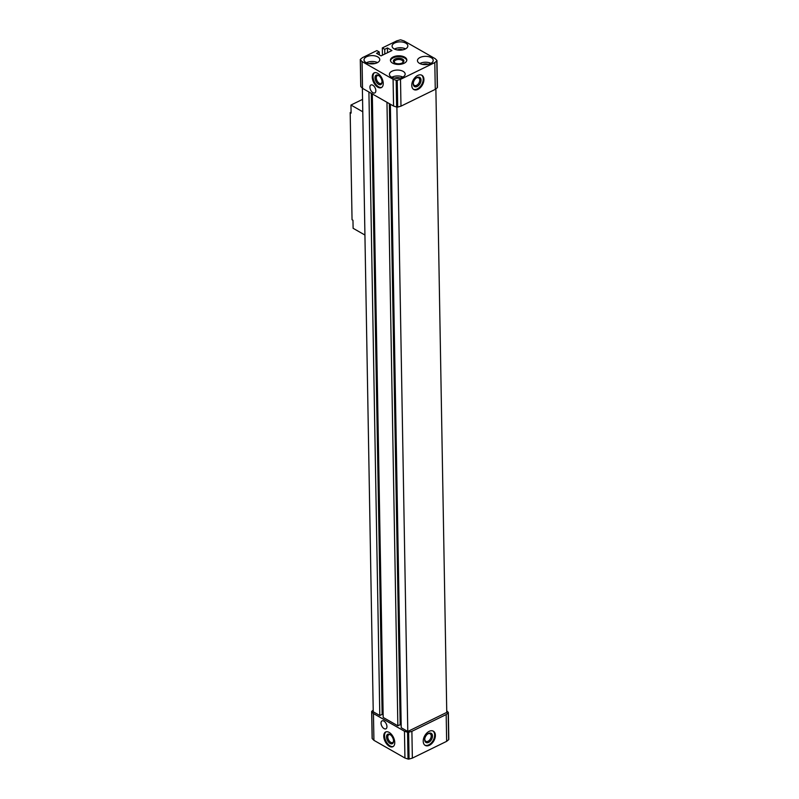 <?xml version="1.0" encoding="UTF-8"?>
<svg xmlns="http://www.w3.org/2000/svg" width="799" height="799" viewBox="0 0 799 799"><rect width="100%" height="100%" fill="white"/><g stroke="black" fill="none" stroke-linecap="round" stroke-linejoin="round"><path stroke-width="1.2" d="M374.761 63.58A4.734 2.497 -1 0 0 369.178 63.68M377.508 62.602A7.88 4.155 -1 0 0 366.401 62.791M377.747 56.889A7.88 4.155 -1 0 0 369.038 55.91A7.88 4.155 -1 0 0 364.024 59.885A7.88 4.155 -1 0 0 371.974 63.9A7.88 4.155 -1 0 0 379.785 59.615A7.88 4.155 -1 0 0 377.747 56.889M390.481 60.704A8.2 4.325 179 0 1 398.561 56.689A8.2 4.325 179 0 1 406.781 60.424M392.539 63.091A8.2 4.325 179 0 1 390.421 60.265A8.2 4.325 179 0 1 398.551 55.8A8.2 4.325 179 0 1 406.821 59.975A8.2 4.325 179 0 1 401.607 64.11A8.2 4.325 179 0 1 392.539 63.091M394.736 62.921A5.253 2.767 179 0 1 394.546 62.801A5.253 2.767 179 0 1 395.036 59.046A5.253 2.767 179 0 1 402.167 58.916A5.253 2.767 179 0 1 402.786 62.652A5.253 2.767 179 0 1 394.736 62.921M394.956 63.031A4.345 2.287 179 0 1 394.307 61.863A4.345 2.287 179 0 1 398.611 59.496A4.345 2.287 179 0 1 402.996 61.713A4.345 2.287 179 0 1 402.396 62.901M393.228 746.496A8.2 4.624 63.9 0 1 385.877 741.003A8.2 4.624 63.9 0 1 386.057 731.834M394.756 742.491A8.2 4.624 63.9 0 1 392.858 746.715A8.2 4.624 63.9 0 1 385.098 741.392A8.2 4.624 63.9 0 1 385.647 731.994A8.2 4.624 63.9 0 1 391.48 734.381A8.2 4.624 63.9 0 1 394.756 742.491M393.557 740.983A5.253 2.966 63.9 0 1 393.537 741.532A5.253 2.966 63.9 0 1 389.742 743.21A5.253 2.966 63.9 0 1 386.516 736.608A5.253 2.966 63.9 0 1 390.172 734.641A5.253 2.966 63.9 0 1 393.557 740.983M393.557 741.112A4.345 2.447 63.9 0 1 392.619 742.541A4.345 2.447 63.9 0 1 388.504 739.724A4.345 2.447 63.9 0 1 388.803 734.74A4.345 2.447 63.9 0 1 390.511 734.88M427.455 734.131A4.345 2.757 -60.3 0 1 430.142 733.782A4.345 2.757 -60.3 0 1 431.21 735.979A4.345 2.757 -60.3 0 1 429.333 740.313A4.345 2.757 -60.3 0 1 425.837 741.322A4.345 2.757 -60.3 0 1 424.768 738.835M432.499 735.989A5.253 3.336 -60.3 0 1 428.394 742.491A5.253 3.336 -60.3 0 1 424.728 739.125A5.253 3.336 -60.3 0 1 427.685 733.941A5.253 3.336 -60.3 0 1 432.499 735.989M432.998 731.005A8.2 5.213 -60.3 0 1 434.676 734.92A8.2 5.213 -60.3 0 1 431.35 742.89A8.2 5.213 -60.3 0 1 424.898 745.197M435.385 735.33A8.2 5.213 -60.3 0 1 431.84 743.509A8.2 5.213 -60.3 0 1 425.238 745.427A8.2 5.213 -60.3 0 1 424.778 735.719A8.2 5.213 -60.3 0 1 433.368 731.185A8.2 5.213 -60.3 0 1 435.385 735.33M382.052 81.997A4.345 2.447 63.9 0 1 381.113 83.426A4.345 2.447 63.9 0 1 376.998 80.609A4.345 2.447 63.9 0 1 377.298 75.625A4.345 2.447 63.9 0 1 379.006 75.765M415.999 78.232A4.345 2.757 -60.3 0 1 418.696 77.873A4.345 2.757 -60.3 0 1 419.765 80.08A4.345 2.757 -60.3 0 1 417.877 84.414A4.345 2.757 -60.3 0 1 414.391 85.423A4.345 2.757 -60.3 0 1 413.323 82.936M421.043 80.09A5.253 3.336 -60.3 0 1 416.938 86.592A5.253 3.336 -60.3 0 1 413.283 83.226A5.253 3.336 -60.3 0 1 416.239 78.042A5.253 3.336 -60.3 0 1 421.043 80.09M421.552 75.096A8.2 5.213 -60.3 0 1 423.23 79.021A8.2 5.213 -60.3 0 1 419.894 86.981A8.2 5.213 -60.3 0 1 413.453 89.298M423.929 79.431A8.2 5.213 -60.3 0 1 420.384 87.61A8.2 5.213 -60.3 0 1 413.792 89.528A8.2 5.213 -60.3 0 1 413.333 79.82A8.2 5.213 -60.3 0 1 421.912 75.276A8.2 5.213 -60.3 0 1 423.929 79.431M381.013 723.165A4.414 2.487 -116.1 0 0 382.781 727.529A4.414 2.487 -116.1 0 0 385.917 728.818A4.414 2.487 -116.1 0 0 386.217 723.754A4.414 2.487 -116.1 0 0 382.032 720.888A4.414 2.487 -116.1 0 0 381.013 723.165M448.698 739.135A1.049 0.549 179 0 1 448.818 739.385A1.049 0.549 179 0 1 448.648 739.684L446.651 741.342L412.354 758.121L409.078 759.05A1.049 0.549 179 0 1 408.029 759.04L404.933 758.021L404.464 731.225L373.453 713.547L371.775 711.839A1.049 0.549 179 0 1 371.655 711.589A1.049 0.549 179 0 1 371.825 711.28L373.223 710.131M404.933 758.021L373.922 740.333L373.453 713.547M373.922 740.333L372.234 738.626A1.049 0.549 179 0 1 372.124 738.386A1.049 0.549 179 0 1 372.234 738.136M435.874 88.869L446.761 712.398L407.79 731.465L401.228 727.729L390.351 104.22M401.188 725.232L400.189 724.663L397.852 725.802L383.19 717.442L372.304 93.932M383.14 714.945L382.142 714.366L379.805 715.514L373.243 711.779L362.366 88.19M446.731 710.81L448.239 712.338A1.049 0.549 179 0 1 448.349 712.588A1.049 0.549 179 0 1 448.179 712.898L446.182 714.546L411.885 731.335L408.609 732.254A1.049 0.549 179 0 1 407.56 732.244L404.464 731.225M434.806 62.582L400.509 79.361L397.233 80.29A1.049 0.549 179 0 1 396.184 80.27L393.088 79.261L362.067 61.573L360.389 59.865A1.049 0.549 179 0 1 360.279 59.615A1.049 0.549 179 0 1 360.439 59.316L362.446 57.658L376.858 50.597L379.255 51.965L376.529 53.303L381.043 55.87L391.949 50.537L387.445 47.96L384.719 49.298L382.322 47.93L396.733 40.879L400.019 39.95A1.049 0.549 179 0 1 401.068 39.96L404.154 40.979L435.175 58.667L436.853 60.374A1.049 0.549 179 0 1 436.973 60.614A1.049 0.549 179 0 1 436.803 60.924L434.806 62.582L435.265 89.378L400.978 106.157L397.702 107.076A1.049 0.549 179 0 1 396.644 107.066L393.557 106.047L362.536 88.369L360.858 86.662A1.049 0.549 179 0 1 360.739 86.412A1.049 0.549 179 0 1 360.848 86.162M437.323 87.161A1.049 0.549 179 0 1 437.433 87.411A1.049 0.549 179 0 1 437.273 87.72L435.265 89.378M400.509 79.361L400.978 106.157M393.088 79.261L393.557 106.047M369.917 87.271A4.414 2.487 -116.1 0 0 371.675 91.635A4.414 2.487 -116.1 0 0 374.821 92.924A4.414 2.487 -116.1 0 0 375.111 87.86A4.414 2.487 -116.1 0 0 370.936 84.994A4.414 2.487 -116.1 0 0 369.917 87.271M383.25 83.376A8.2 4.624 63.9 0 1 381.353 87.6A8.2 4.624 63.9 0 1 373.592 82.277A8.2 4.624 63.9 0 1 374.142 72.879A8.2 4.624 63.9 0 1 379.974 75.266A8.2 4.624 63.9 0 1 383.25 83.376M362.067 61.573L362.536 88.369M379.255 51.965L379.305 54.891M387.445 47.96L387.525 52.704M403.125 71.361A7.88 4.155 -1 0 0 394.416 70.382A7.88 4.155 -1 0 0 389.403 74.357A7.88 4.155 -1 0 0 397.353 78.372A7.88 4.155 -1 0 0 405.163 74.077A7.88 4.155 -1 0 0 403.125 71.361M431.19 57.628A7.88 4.155 -1 0 0 422.471 56.659A7.88 4.155 -1 0 0 417.458 60.624A7.88 4.155 -1 0 0 425.408 64.639A7.88 4.155 -1 0 0 433.218 60.354A7.88 4.155 -1 0 0 431.19 57.628M405.812 43.156A7.88 4.155 -1 0 0 397.093 42.187A7.88 4.155 -1 0 0 392.079 46.152A7.88 4.155 -1 0 0 400.039 50.177A7.88 4.155 -1 0 0 407.84 45.883A7.88 4.155 -1 0 0 405.812 43.156M382.322 47.93L382.441 55.191M384.719 49.298L384.798 54.042M446.651 741.342L446.182 714.546M412.354 758.121L411.885 731.335M402.826 49.858A4.734 2.497 -1 0 0 397.243 49.947M405.562 48.869A7.88 4.155 -1 0 0 394.466 49.059M428.204 64.32A4.734 2.497 -1 0 0 422.611 64.419M430.941 63.341A7.88 4.155 -1 0 0 419.835 63.53M400.139 78.052A4.734 2.497 -1 0 0 394.556 78.152M402.886 77.064A7.88 4.155 -1 0 0 391.78 77.263M381.722 87.381A8.2 4.624 63.9 0 1 374.371 81.888A8.2 4.624 63.9 0 1 374.551 72.719M382.052 81.868A5.253 2.966 63.9 0 1 382.032 82.417A5.253 2.966 63.9 0 1 378.237 84.095A5.253 2.966 63.9 0 1 375.011 77.493A5.253 2.966 63.9 0 1 378.666 75.525A5.253 2.966 63.9 0 1 382.052 81.868M379.805 715.514L368.918 92.005M382.142 714.366L371.305 93.363M397.852 725.802L386.966 102.292M400.189 724.663L389.343 103.65M407.79 731.465L396.893 107.126M362.776 111.78L350.961 105.049L351.101 113.088L350.182 112.559L352.049 219.735L352.968 220.254L353.108 228.294L364.923 235.036M350.182 112.559L351.081 112.12M350.961 105.049L362.556 99.376M436.803 60.924L437.273 87.72M397.233 80.29L397.702 107.076M396.184 80.27L396.644 107.066M360.389 59.865L360.858 86.662M448.648 739.684L448.179 712.898M409.078 759.05L408.609 732.254M408.029 759.04L407.56 732.244M372.234 738.626L371.775 711.839M437.433 87.411L436.973 60.614M360.739 86.412L360.279 59.615M448.349 712.588L448.818 739.385M371.655 711.589L372.124 738.386"/></g></svg>
